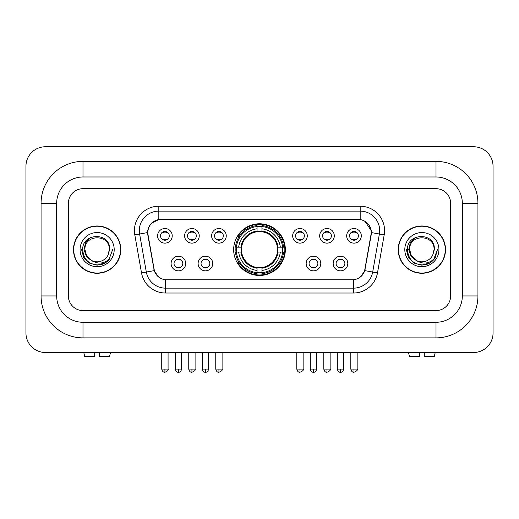 <?xml version="1.0" encoding="UTF-8"?>
<svg xmlns="http://www.w3.org/2000/svg" width="519" height="519" viewBox="0 0 519 519"><rect width="100%" height="100%" fill="white"/><g stroke="black" fill="none" stroke-linecap="round" stroke-linejoin="round"><path stroke-width="0.78" d="M233.66 249.626A25.84 25.84 0 0 0 259.5 275.466A25.84 25.84 0 0 0 285.34 249.626A25.84 25.84 0 0 0 259.5 223.786A25.84 25.84 0 0 0 233.66 249.626M212.738 263.522A7.311 7.311 0 0 1 205.427 270.834A7.311 7.311 0 0 1 198.115 263.522A7.311 7.311 0 0 1 205.427 256.211A7.311 7.311 0 0 1 212.738 263.522M201.041 263.522A4.386 4.386 0 0 0 205.427 267.908A4.386 4.386 0 0 0 209.819 263.522A4.386 4.386 0 0 0 205.427 259.137A4.386 4.386 0 0 0 201.041 263.522M320.787 263.522A7.311 7.311 0 0 1 313.476 270.834A7.311 7.311 0 0 1 306.158 263.522A7.311 7.311 0 0 1 313.476 256.211A7.311 7.311 0 0 1 320.787 263.522M309.084 263.522A4.386 4.386 0 0 0 313.476 267.908A4.386 4.386 0 0 0 317.862 263.522A4.386 4.386 0 0 0 313.476 259.137A4.386 4.386 0 0 0 309.084 263.522M347.801 263.522A7.311 7.311 0 0 1 340.49 270.834A7.311 7.311 0 0 1 333.172 263.522A7.311 7.311 0 0 1 340.49 256.211A7.311 7.311 0 0 1 347.801 263.522M336.098 263.522A4.386 4.386 0 0 0 340.49 267.908A4.386 4.386 0 0 0 344.876 263.522A4.386 4.386 0 0 0 340.49 259.137A4.386 4.386 0 0 0 336.098 263.522M185.731 263.522A7.311 7.311 0 0 1 178.413 270.834A7.311 7.311 0 0 1 171.101 263.522A7.311 7.311 0 0 1 178.413 256.211A7.311 7.311 0 0 1 185.731 263.522M174.027 263.522A4.386 4.386 0 0 0 178.413 267.908A4.386 4.386 0 0 0 182.805 263.522A4.386 4.386 0 0 0 178.413 259.137A4.386 4.386 0 0 0 174.027 263.522M199.238 235.827A7.311 7.311 0 0 1 191.92 243.139A7.311 7.311 0 0 1 184.608 235.827A7.311 7.311 0 0 1 191.92 228.516A7.311 7.311 0 0 1 199.238 235.827M187.534 235.827A4.386 4.386 0 0 0 191.92 240.219A4.386 4.386 0 0 0 196.312 235.827A4.386 4.386 0 0 0 191.92 231.442A4.386 4.386 0 0 0 187.534 235.827M226.245 235.827A7.311 7.311 0 0 1 218.934 243.139A7.311 7.311 0 0 1 211.622 235.827A7.311 7.311 0 0 1 218.934 228.516A7.311 7.311 0 0 1 226.245 235.827M214.548 235.827A4.386 4.386 0 0 0 218.934 240.219A4.386 4.386 0 0 0 223.319 235.827A4.386 4.386 0 0 0 218.934 231.442A4.386 4.386 0 0 0 214.548 235.827M307.28 235.827A7.311 7.311 0 0 1 299.969 243.139A7.311 7.311 0 0 1 292.658 235.827A7.311 7.311 0 0 1 299.969 228.516A7.311 7.311 0 0 1 307.28 235.827M295.583 235.827A4.386 4.386 0 0 0 299.969 240.219A4.386 4.386 0 0 0 304.355 235.827A4.386 4.386 0 0 0 299.969 231.442A4.386 4.386 0 0 0 295.583 235.827M334.294 235.827A7.311 7.311 0 0 1 326.983 243.139A7.311 7.311 0 0 1 319.665 235.827A7.311 7.311 0 0 1 326.983 228.516A7.311 7.311 0 0 1 334.294 235.827M322.591 235.827A4.386 4.386 0 0 0 326.983 240.219A4.386 4.386 0 0 0 331.369 235.827A4.386 4.386 0 0 0 326.983 231.442A4.386 4.386 0 0 0 322.591 235.827M361.308 235.827A7.311 7.311 0 0 1 353.99 243.139A7.311 7.311 0 0 1 346.679 235.827A7.311 7.311 0 0 1 353.99 228.516A7.311 7.311 0 0 1 361.308 235.827M349.605 235.827A4.386 4.386 0 0 0 353.99 240.219A4.386 4.386 0 0 0 358.382 235.827A4.386 4.386 0 0 0 353.99 231.442A4.386 4.386 0 0 0 349.605 235.827M172.224 235.827A7.311 7.311 0 0 1 164.912 243.139A7.311 7.311 0 0 1 157.594 235.827A7.311 7.311 0 0 1 164.912 228.516A7.311 7.311 0 0 1 172.224 235.827M160.52 235.827A4.386 4.386 0 0 0 164.912 240.219A4.386 4.386 0 0 0 169.298 235.827A4.386 4.386 0 0 0 164.912 231.442A4.386 4.386 0 0 0 160.52 235.827M148.045 234.848A13.163 13.163 0 0 1 161.007 219.394L357.993 219.394A13.163 13.163 0 0 1 370.955 234.848L364.935 268.978A13.163 13.163 0 0 1 351.973 279.858L167.027 279.858A13.163 13.163 0 0 1 154.065 268.978L148.045 234.848M235.976 252.065A23.647 23.647 0 0 1 235.976 247.187M73.49 249.626A23.647 23.647 0 0 0 97.137 273.273A23.647 23.647 0 0 0 120.784 249.626A23.647 23.647 0 0 0 97.137 225.979A23.647 23.647 0 0 0 73.49 249.626M398.216 249.626A23.647 23.647 0 0 0 421.863 273.273A23.647 23.647 0 0 0 445.51 249.626A23.647 23.647 0 0 0 421.863 225.979A23.647 23.647 0 0 0 398.216 249.626M147.746 230.611C149.011 224.513 152.696 220.822 158.814 219.543L360.186 219.543C366.291 220.815 369.982 224.506 371.254 230.611L371.202 234.848L364.779 270.633C362.852 275.939 359.083 278.988 353.478 279.793L165.522 279.793C159.93 279.001 156.161 275.946 154.221 270.633L147.798 234.848L147.746 230.611M151.49 223.222L158.814 219.543L158.814 211.11L360.186 211.11A19.501 19.501 0 0 1 379.389 233.998L372.687 272.027A19.501 19.501 0 0 1 353.478 288.142L165.522 288.142A19.501 19.501 0 0 1 146.313 272.027L139.611 233.998A19.501 19.501 0 0 1 158.814 211.11L158.814 206.231L360.186 206.231L360.186 219.543M147.604 232.59L139.611 233.998A19.501 19.501 0 0 1 139.313 230.611M364.818 221.165L371.254 230.611L371.396 232.59L384.196 234.848L377.488 272.877A24.38 24.38 0 0 1 353.478 293.021L165.522 293.021A24.38 24.38 0 0 1 141.512 272.877L134.804 234.848A24.38 24.38 0 0 1 158.814 206.231M166.781 279.858L165.522 279.793L165.522 293.021M353.478 293.021L353.478 279.793L352.219 279.858M377.488 272.877L364.779 270.633L360.841 276.633M158.243 276.711L154.221 270.633L141.512 272.877M365.181 268.978L365.104 269.393M153.896 269.393L153.819 268.978M450.628 203.305A14.629 14.629 0 0 0 436.005 188.682L82.995 188.682A14.629 14.629 0 0 0 68.372 203.305L68.372 295.947A14.629 14.629 0 0 0 82.995 310.576L436.005 310.576A14.629 14.629 0 0 0 450.628 295.947L450.628 203.305A14.629 14.629 0 0 0 436.005 188.682L82.995 188.682A14.629 14.629 0 0 0 68.372 203.305L68.372 295.947A14.629 14.629 0 0 0 82.995 310.576L436.005 310.576A14.629 14.629 0 0 0 450.628 295.947L450.628 203.305M120.538 249.626A23.407 23.407 0 0 0 97.137 226.226A23.407 23.407 0 0 0 73.73 249.626A23.407 23.407 0 0 0 97.137 273.033A23.407 23.407 0 0 0 120.538 249.626M112.675 249.626L108.841 259.857L106.661 261.907M92.564 261.135L86.517 256.691L84.013 249.626L85.564 242.749L90.377 237.611M91.5 260.434L86.582 255.724L84.947 249.626C84.201 233.9 110.073 233.9 109.327 249.626L107.991 255.173L109.619 249.626C110.826 232.025 82.158 232.454 82.69 249.626C83.663 259.993 89.378 265.099 99.836 264.93C104.098 264.113 107.472 261.933 109.963 258.404C104.338 263.801 98.24 264.508 91.668 260.519L86.582 255.724L84.947 249.626C84.201 233.9 110.073 233.9 109.327 249.626L107.991 255.173A12.19 12.19 0 0 1 91.668 260.519L86.582 255.724L84.947 249.626C84.201 233.9 110.073 233.9 109.327 249.626L107.991 255.173M91.668 260.519C87.406 258.17 85.161 254.537 84.947 249.626C84.201 233.9 110.073 233.9 109.327 249.626M80.069 249.626A17.062 17.062 0 0 0 97.137 266.695A17.062 17.062 0 0 0 114.199 249.626A17.062 17.062 0 0 0 97.137 232.564A17.062 17.062 0 0 0 80.069 249.626M109.963 258.404L105.597 262.659M105.493 262.731L99.836 264.93L105.526 262.705L99.836 264.93L105.526 262.705L97.137 265.17L89.365 263.088L83.676 257.398L81.593 249.626M94.698 352.505L94.698 356.404L84.694 356.404L83.767 352.505L84.694 356.404M109.574 356.404L110.502 352.505L109.574 356.404L99.577 356.404L99.577 352.505M445.27 249.626A23.407 23.407 0 0 0 421.863 226.226A23.407 23.407 0 0 0 398.462 249.626A23.407 23.407 0 0 0 421.863 273.033A23.407 23.407 0 0 0 445.27 249.626M430.225 262.731L421.863 265.17L414.091 263.088L408.408 257.398L406.325 249.626L408.408 257.398L414.091 263.088L421.863 265.17L429.635 263.088L435.324 257.398L437.407 249.626L433.566 259.857L431.386 261.907M417.289 261.135L411.243 256.691L408.738 249.626L410.295 242.749L415.109 237.611M416.394 260.519C412.131 258.17 409.893 254.537 409.673 249.626C408.927 233.9 434.799 233.9 434.053 249.626L432.716 255.173A12.19 12.19 0 0 1 416.394 260.519L411.308 255.724L409.673 249.626L411.308 255.724L416.225 260.434L411.308 255.724L409.673 249.626C408.927 233.9 434.799 233.9 434.053 249.626L432.716 255.173L434.345 249.626C435.558 232.025 406.883 232.454 407.415 249.626C408.388 259.993 414.104 265.099 424.561 264.93C428.824 264.113 432.197 261.933 434.688 258.404C429.064 263.801 422.966 264.508 416.394 260.519L416.342 260.493M434.053 249.626C434.799 233.9 408.927 233.9 409.673 249.626C408.927 233.9 434.799 233.9 434.053 249.626L432.716 255.173M404.801 249.626A17.062 17.062 0 0 0 421.863 266.695A17.062 17.062 0 0 0 438.931 249.626A17.062 17.062 0 0 0 421.863 232.564A17.062 17.062 0 0 0 404.801 249.626M434.688 258.404L430.329 262.659M437.407 249.626L435.324 257.398L429.635 263.088L421.863 265.17L414.091 263.088L408.408 257.398L406.325 249.626L408.408 257.398L414.091 263.088L421.863 265.17L429.635 263.088L435.324 257.398L437.407 249.626L435.324 257.398L429.635 263.088L421.863 265.17L414.091 263.088L408.408 257.398L406.325 249.626M434.656 258.449L430.335 262.653L434.656 258.449M430.232 262.724L424.639 264.917L430.232 262.724M261.939 272.709L261.939 273.688A24.185 24.185 0 0 0 283.562 252.065L282.583 252.065A23.206 23.206 0 0 1 261.939 272.709L261.939 270.451A20.968 20.968 0 0 0 280.325 252.065L277.373 252.065A18.042 18.042 0 0 0 261.939 231.753L261.939 226.544A23.206 23.206 0 0 1 282.583 247.187L283.562 247.187A24.185 24.185 0 0 0 261.939 225.564L261.939 226.544M236.417 252.065L235.438 252.065A24.185 24.185 0 0 0 257.061 273.688L257.061 272.709A23.206 23.206 0 0 1 236.417 252.065L238.675 252.065A20.968 20.968 0 0 0 257.061 270.451L257.061 267.499A18.042 18.042 0 0 0 277.373 252.065L278.093 252.065A18.755 18.755 0 0 1 261.939 268.219L261.939 270.451M257.061 226.544L257.061 225.564A24.185 24.185 0 0 0 235.438 247.187L236.417 247.187A23.206 23.206 0 0 1 257.061 226.544L257.061 228.801A20.968 20.968 0 0 0 238.675 247.187L241.627 247.187A18.042 18.042 0 0 0 257.061 267.499L257.061 268.219A18.755 18.755 0 0 1 240.907 252.065L238.675 252.065M236.469 252.065A23.16 23.16 0 0 1 236.469 247.187M261.939 226.595A23.16 23.16 0 0 0 257.061 226.595M282.531 247.187A23.16 23.16 0 0 1 282.531 252.065M282.583 247.187L280.325 247.187A20.968 20.968 0 0 0 261.939 228.801M280.325 252.065L282.583 252.065M257.061 270.451L257.061 272.709M277.373 247.187L280.325 247.187M261.939 267.532L261.939 268.219M257.061 267.499A18.042 18.042 0 0 1 241.627 252.065L240.907 252.065M261.939 272.657A23.16 23.16 0 0 1 257.061 272.657M238.675 247.187L236.417 247.187M257.061 231.721L257.061 228.801M261.939 231.753A18.042 18.042 0 0 0 241.627 247.187L240.907 247.187A18.755 18.755 0 0 1 257.061 231.033M261.939 231.721L261.939 231.033A18.755 18.755 0 0 1 278.093 247.187M239.214 236.463L237.832 236.463A25.353 25.353 0 0 1 284.853 249.626A25.353 25.353 0 0 1 237.832 262.789L239.214 262.789M163.446 239.966L163.446 239.272A3.743 3.743 0 0 0 166.372 239.272L166.372 239.966M166.372 231.688L166.372 232.389A3.743 3.743 0 0 0 163.446 232.389L163.446 231.688M190.46 239.966L190.46 239.272A3.743 3.743 0 0 0 193.386 239.272L193.386 239.966M193.386 231.688L193.386 232.389A3.743 3.743 0 0 0 190.46 232.389L190.46 231.688M217.474 239.966L217.474 239.272A3.743 3.743 0 0 0 220.393 239.272L220.393 239.966M220.393 231.688L220.393 232.389A3.743 3.743 0 0 0 217.474 232.389L217.474 231.688M298.509 239.966L298.509 239.272A3.743 3.743 0 0 0 301.429 239.272L301.429 239.966M301.429 231.688L301.429 232.389A3.743 3.743 0 0 0 298.509 232.389L298.509 231.688M325.517 239.966L325.517 239.272A3.743 3.743 0 0 0 328.443 239.272L328.443 239.966M328.443 231.688L328.443 232.389A3.743 3.743 0 0 0 325.517 232.389L325.517 231.688M352.531 239.966L352.531 239.272A3.743 3.743 0 0 0 355.457 239.272L355.457 239.966M355.457 231.688L355.457 232.389A3.743 3.743 0 0 0 352.531 232.389L352.531 231.688M176.953 267.661L176.953 266.967A3.743 3.743 0 0 0 179.879 266.967L179.879 267.661M179.879 259.383L179.879 260.077A3.743 3.743 0 0 0 176.953 260.077L176.953 259.383M203.967 267.661L203.967 266.967A3.743 3.743 0 0 0 206.893 266.967L206.893 267.661M206.893 259.383L206.893 260.077A3.743 3.743 0 0 0 203.967 260.077L203.967 259.383M312.01 267.661L312.01 266.967A3.743 3.743 0 0 0 314.936 266.967L314.936 267.661M314.936 259.383L314.936 260.077A3.743 3.743 0 0 0 312.01 260.077L312.01 259.383M339.024 267.661L339.024 266.967A3.743 3.743 0 0 0 341.95 266.967L341.95 267.661M341.95 259.383L341.95 260.077A3.743 3.743 0 0 0 339.024 260.077L339.024 259.383M419.423 352.505L419.423 356.404L409.426 356.404L408.498 352.505L409.426 356.404M434.306 356.404L435.233 352.505L434.306 356.404L424.302 356.404L424.302 352.505M436.005 161.377A41.929 41.929 0 0 1 477.934 203.305A41.929 41.929 0 0 0 436.005 161.377L82.995 161.377A41.929 41.929 0 0 0 41.066 203.305A41.929 41.929 0 0 1 82.995 161.377L82.995 176.979L436.005 176.979L82.995 176.979A26.326 26.326 0 0 0 56.668 203.305L56.668 295.947A26.326 26.326 0 0 0 82.995 322.273L436.005 322.273L82.995 322.273L82.995 337.875L436.005 337.875A41.929 41.929 0 0 0 477.934 295.947L477.934 203.305L462.332 203.305A26.326 26.326 0 0 0 436.005 176.979L436.005 161.377M477.934 295.947L462.332 295.947L462.332 203.305L462.332 295.947A26.326 26.326 0 0 1 436.005 322.273L436.005 337.875M493.05 166.249A19.501 19.501 0 0 0 473.549 146.747L45.451 146.747A19.501 19.501 0 0 0 25.95 166.249L25.95 333.003A19.501 19.501 0 0 0 45.451 352.505L473.549 352.505A19.501 19.501 0 0 0 493.05 333.003L493.05 166.249M41.066 295.947L56.668 295.947L56.668 203.305L41.066 203.305L41.066 295.947A41.929 41.929 0 0 0 82.995 337.875M360.186 206.231A24.38 24.38 0 0 1 384.196 234.848M134.804 234.848L139.611 233.998M261.939 267.499A18.042 18.042 0 0 0 277.373 252.065M257.061 272.877A23.381 23.381 0 0 0 261.939 272.877M282.751 252.065A23.381 23.381 0 0 0 282.751 247.187M261.939 226.375A23.381 23.381 0 0 0 257.061 226.375M164.912 369.08L161.74 369.08C162.291 371.345 163.349 372.402 164.912 372.253L164.912 369.08L168.078 369.08L168.078 352.505M191.92 369.08L188.754 369.08C189.305 371.345 190.363 372.402 191.92 372.253L191.92 369.08L195.092 369.08L195.092 352.505M218.934 369.08L215.761 369.08C216.319 371.345 217.377 372.402 218.934 372.253L218.934 369.08L222.1 369.08L222.1 352.505M299.969 369.08L296.797 369.08C297.355 371.345 298.412 372.402 299.969 372.253L299.969 369.08L303.141 369.08L303.141 352.505M326.983 369.08L323.811 369.08C324.362 371.345 325.419 372.402 326.983 372.253L326.983 369.08L330.149 369.08L330.149 352.505M353.99 369.08L350.825 369.08C351.376 371.345 352.433 372.402 353.99 372.253L353.99 369.08L357.163 369.08L357.163 352.505M178.413 369.08L175.247 369.08C175.798 371.345 176.856 372.402 178.413 372.253L178.413 369.08L181.585 369.08L181.585 352.505M205.427 369.08L202.261 369.08C202.812 371.345 203.87 372.402 205.427 372.253L205.427 369.08L208.599 369.08L208.599 352.505M313.476 369.08L310.304 369.08C310.862 371.345 311.913 372.402 313.476 372.253L313.476 369.08L316.642 369.08L316.642 352.505M340.49 369.08L337.318 369.08C337.869 371.345 338.926 372.402 340.49 372.253L340.49 369.08L343.656 369.08L343.656 352.505M161.74 369.08L161.74 352.505M168.078 369.08C168.72 370.099 167.663 371.15 164.912 372.253M188.754 369.08L188.754 352.505M195.092 369.08C195.734 370.099 194.677 371.15 191.92 372.253M215.761 369.08L215.761 352.505M222.1 369.08C222.748 370.099 221.691 371.15 218.934 372.253M296.797 369.08L296.797 352.505M303.141 369.08C303.784 370.099 302.726 371.15 299.969 372.253M323.811 369.08L323.811 352.505M330.149 369.08C330.791 370.099 329.734 371.15 326.983 372.253M350.825 369.08L350.825 352.505M357.163 369.08C357.805 370.099 356.748 371.15 353.99 372.253M175.247 369.08L175.247 352.505M181.585 369.08C181.034 371.345 179.976 372.402 178.413 372.253M202.261 369.08L202.261 352.505M208.599 369.08C208.041 371.345 206.99 372.402 205.427 372.253M310.304 369.08L310.304 352.505M316.642 369.08C316.09 371.345 315.033 372.402 313.476 372.253M337.318 369.08L337.318 352.505M343.656 369.08C343.104 371.345 342.047 372.402 340.49 372.253"/></g></svg>
